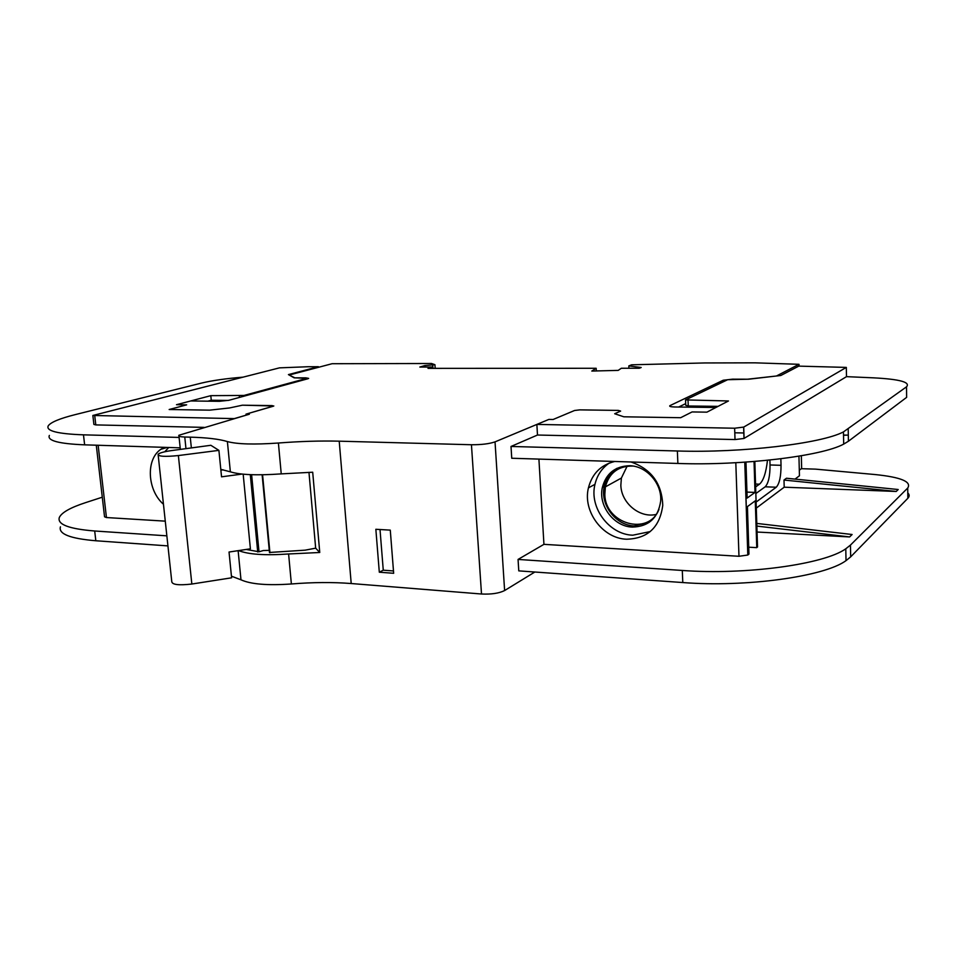 <?xml version="1.0" encoding="UTF-8"?>
<svg xmlns="http://www.w3.org/2000/svg" width="957" height="957" viewBox="0 0 957 957"><rect width="100%" height="100%" fill="white"/><g stroke="black" fill="none" stroke-linecap="round" stroke-linejoin="round"><path stroke-width="1.44" d="M632.996 466.059C618.425 465.832 609.214 472.77 605.374 486.874L604.836 494.255C604.848 523.754 648.559 536.554 658.978 509.387M776.797 375.957L747.644 379.199L732.572 379.163L723.205 380.24L669.948 405.636C668.991 406.414 670.666 406.869 674.948 406.988L715.872 407.503L706.9 412.156L692.067 411.941L680.666 417.707L623.82 416.797L614.693 413.747L620.626 411.067L618.258 410.409L579.786 409.871L574.559 410.493L553.122 419.489L548.875 419.417L495.032 441.871L504.614 590.553L534.855 572.011M627.146 466.167L621.392 478.045L620.842 485.259C621.225 502.951 639.587 518.323 656.083 514.459M735.024 439.562L734.641 428.222L743.721 427.085L846.323 367.404L798.76 366.124L780.828 375.491L748.709 379.211L727.679 379.702L685.547 399.906L728.468 400.971L706.9 412.156L692.067 411.941L680.666 417.707L623.82 416.797L614.693 413.747L620.626 411.079L618.258 410.409L579.786 409.871L574.559 410.493L553.122 419.489L548.875 419.417L536.865 424.418L537.487 435.028L735.024 439.562L743.996 438.462L846.502 376.651L873.968 377.859C899.783 379.235 910.633 382.214 906.518 386.819L843.452 431.906C821.345 443.629 741.34 453.068 677.365 450.986L511.014 446.464L511.744 458.247L677.879 463.451C741.759 465.808 821.632 456.238 843.691 444.108L848.428 441.237L848.201 429.143M231.438 576.174L240.985 579.81C250.794 584.249 267.577 585.636 291.371 583.973C312.831 582.239 332.773 582.083 351.207 583.531L481.503 594.01C491.336 594.464 499.04 593.316 504.614 590.553M481.503 594.01L471.442 444.742C481.443 444.79 489.302 443.833 495.032 441.871M185.969 448.642L184.761 437.014C180.143 436.847 178.181 436.26 178.875 435.268L249.37 414.214L245.973 414.154L273.822 405.983L242.396 405.194L229.536 407.957L209.607 410.158L169.162 409.512L186.663 404.847L176.507 404.703L190.718 400.959L219.368 401.318L228.962 400.277L307.675 378.816L308.656 378.41L305.917 377.859L294.888 377.824L289.744 375.347M184.761 437.014L190.252 437.158L191.364 447.912M220.804 469.349L230.362 471.825L227.383 441.56C219.201 439.084 206.832 437.612 190.252 437.158M227.383 441.56C237.18 444.239 254.179 444.718 278.403 443.019C300.259 441.321 320.535 440.71 339.221 441.177L471.442 444.742M776.785 375.826L798.999 364.306L755.037 362.835L704.639 362.954L631.62 364.808L628.809 365.909L628.916 368.254M289.708 374.893L332.067 363.72L431.511 363.493L434.933 364.713L424.956 365.55L419.836 367.045L432.468 367.033L428.006 368.373L596.163 368.278L591.809 371.053L618.222 370.383L621.308 368.266L639.288 368.254L641.19 367.5L628.809 365.909M755.635 486.91L759.475 484.182L755.54 484.039M685.702 403.615L678.669 407.036M238.58 550.598C248.581 554.486 265.256 555.61 288.607 553.971L319.758 552.488L312.7 472.22L281.238 473.882L278.403 443.019M379.307 572.202L375.85 529.281L390.277 530.13L393.662 573.291L379.307 572.202L383.267 570.193L393.483 570.958M767.466 460.293C766.043 472.866 763.387 480.833 759.475 484.182M798.999 364.306L799.047 366.124M801.332 455.759L801.655 468.691M596.163 368.278L596.295 370.945M245.973 414.154L249.37 414.214L234.274 418.616L92.865 415.47L279.468 367.859L308.25 366.722L318.406 366.71L288.428 374.594L294.11 377.824L306.946 378.338L243.999 395.444L210.803 395.66L176.507 404.703L186.663 404.847L169.162 409.512L209.607 410.158L229.536 407.957L242.396 405.194L272.35 405.612L273.235 406.235L245.973 414.154M230.362 471.825C240.159 474.887 257.122 475.581 281.238 473.882M432.468 367.033L432.564 368.373M424.956 365.55L425.064 367.045M432.72 365.371L432.935 368.361M434.933 364.713L435.184 368.361M210.803 395.66L211.27 400.241L207.801 401.174M269.683 552.452L305.104 550.167L315.666 548.17L319.758 552.488M269.276 550.335L263.235 550.55L259 551.782L251.619 474.708M246.212 549.45L259 551.782M315.666 548.17L308.967 472.327M380.013 529.52L383.267 570.193M242.061 474.086L221.546 476.825L218.902 450.364L210.851 445.292L171.494 450.591C164.125 451.644 159.663 452.876 158.096 454.276C158.156 456.489 164.915 456.92 178.373 455.556L191.843 584.033L231.606 577.813L229.034 552.033L250.399 548.816L243.174 474.193M220.876 470.162L223.184 469.839M178.373 455.556L218.902 450.364M191.843 584.033C178.624 585.552 171.925 584.703 171.758 581.461L158.192 455.245M907.774 492.879C909.581 494.649 909.593 496.444 907.846 498.286L850.677 556.842L846.024 560.635C824.36 576.628 745.802 587.502 682.796 582.55L518.778 570.874L518.06 559.426L682.293 570.456C745.395 575.157 824.085 564.403 845.785 548.792L850.45 545.095L907.726 488.022C911.77 481.73 901.039 477.256 875.523 474.588L815.531 469.133L801.368 468.691L799.31 470.21M538.911 459.097L543.935 544.342L518.06 559.426M511.014 446.464L537.487 435.028M843.512 435.303L847.627 435.124L843.512 435.04M743.924 432.983L734.797 432.791M906.518 386.819L906.638 397.358L848.428 441.237M543.935 544.342L738.971 556.28L747.8 555.024L744.869 462.195M614.705 461.477C600.852 464.911 592.096 473.703 588.435 487.867C582.526 511.205 602.659 538.516 626.56 539.222C647.793 538.624 659.852 527.319 662.758 505.332C661.897 483.488 651.298 469.038 630.974 461.98M748.733 547.189L756.76 547.655L757.501 546.375M756.76 547.655L755.276 500.834L747.417 506.6L748.96 554.079L747.907 554.952M798.939 456.166L799.454 475.773L795.016 479.098M896.219 491.455L783.998 480.043L786.475 478.237L898.204 489.517L896.219 491.455L784.202 487.197L756.305 508.095M756.784 523.419L852.113 534.508L849.613 536.937L757.047 532.032M616.918 468.332C610.231 472.435 606.008 478.464 604.262 486.431C599.991 504.602 615.734 525.465 634.216 525.919L649.241 522.331M734.641 428.222L536.865 424.418M846.323 367.404L846.502 376.651M783.998 480.043L784.202 487.197M755.839 493.537L765.193 486.802C768.435 483.345 770.05 476.072 770.038 464.97L781.032 465.317L780.852 458.786M781.032 465.317C781.032 476.454 779.441 483.752 776.259 487.221L765.193 486.802M756.114 502.066L776.259 487.221M745.97 462.111L747.142 498.059L755.013 492.412L754.044 461.513M755.013 492.412L746.938 492.089M849.613 536.937L756.867 526.075M629.479 465.736C615.124 466.238 606.08 473.488 602.348 487.484C598.077 505.691 613.856 526.625 632.386 527.092C648.75 526.589 658.165 517.94 660.665 501.121C662.184 483.56 646.43 465.808 629.479 465.736M685.559 400.265L685.762 405.337L688.25 405.995L718.073 406.366M770.038 464.97L769.895 460.042M609.274 463.056C601.881 468.164 597.108 475.258 594.967 484.338C589.081 507.485 609.035 534.532 632.768 535.202L650.258 531.578M60.435 526.84C58.329 533.946 70.124 538.588 95.832 540.765L167.942 545.897M95.832 540.765L94.695 530.991L166.853 535.836M102.279 497.197L85.604 502.628C70.34 507.605 61.583 512.581 59.31 517.522C57.169 524.448 68.964 528.934 94.695 530.991M165.274 521.146L106.442 517.546L104.54 516.804L96.286 445.208M164.197 447.338L160.836 449.312C145.655 459.408 147.27 490.247 163.468 504.255M180.191 447.84L84.635 444.838C58.748 443.785 46.989 440.639 49.369 435.411M179.103 437.433L83.474 434.837C57.564 433.892 45.816 430.901 48.221 425.877C50.685 422.276 59.705 418.52 75.268 414.608L201.425 383.099C212.239 380.515 226.031 378.541 242.815 377.166M204.152 427.384L95.796 424.908L93.894 424.418L92.877 415.649M318.454 367.309L318.406 366.71M211.27 400.241L228.233 400.445M168.743 447.481L164.736 451.776M159.4 466.466L161.207 483.225M240.985 579.81L238.126 550.67M291.371 583.973L288.607 553.971M351.207 583.531L339.221 441.177M670.103 405.565L670.139 406.462M723.253 381.819L723.205 380.24M269.934 552.739L262.577 474.792M257.72 551.974L250.303 474.648M677.365 450.986L677.879 463.451M738.971 556.28L735.813 462.733M682.796 582.55L682.293 570.456M744.091 438.402L743.721 427.085M757.525 547.021L754.834 461.453M850.677 556.842L850.45 545.095M907.846 498.286L907.726 488.022M688.25 405.995L688.035 400.552M98.14 445.268L106.442 517.546M83.474 434.837L84.635 444.838M94.767 415.936L95.796 424.908M307.006 378.996L306.946 378.338M244.071 396.15L243.999 395.444M239.453 397.418L239.31 395.959M621.392 478.045L605.374 486.874M180.347 449.395L178.959 436.069M669.948 405.636L669.984 406.39M269.479 552.572L262.134 474.792M743.996 438.462L743.625 427.133M843.691 444.108L843.452 431.906M747.8 555.024L744.773 462.195M846.024 560.635L845.785 548.792M604.262 486.431L602.348 487.484M594.967 484.338L588.435 487.867M307.508 378.864L307.448 378.135M167.128 447.433L160.836 449.312"/></g></svg>
